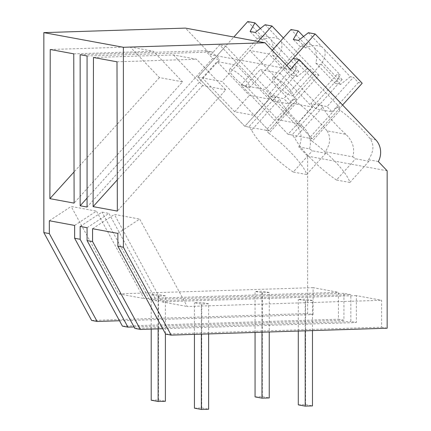 <?xml version="1.0" encoding="UTF-8"?>
<svg xmlns="http://www.w3.org/2000/svg" width="431" height="431" viewBox="0 0 431 431"><rect width="100%" height="100%" fill="white"/><g stroke="black" fill="none" stroke-linecap="round" stroke-linejoin="round"><path stroke-width="0.32" stroke-dasharray="2.15 1.62" d="M165.649 334.1L381.634 327.199L381.634 300.283L356.335 295.623L356.335 322.539L350.845 321.526L350.845 294.61L343.927 293.333L343.927 320.255L338.405 319.236L338.405 292.315L313.111 287.655L313.111 314.571L307.615 313.558L307.615 156.135L298.807 146.896A18 16.567 100.4 0 0 296.242 125.179L302.637 126.358A40.778 8.835 42 0 1 279.547 99.092L276.61 96.016L248.709 127.043L244.819 126.326L197.818 77.074L222.03 81.534L241.118 60.302L210.861 54.726L185.459 28.107M387.157 328.217L381.634 327.199M387.157 170.795L307.615 156.135M325.734 153.28L306.64 174.507A40.778 8.835 42 0 0 268.933 133.308L296.84 102.282A40.778 8.835 42 0 1 327.021 130.852L345.867 134.321C352.773 141.039 355.069 148.55 352.752 156.841L325.26 151.771A40.778 8.835 -138 0 1 325.734 153.28L312.335 150.807A40.778 8.835 -138 0 1 309.528 148.873L298.807 146.896M352.752 156.841A40.778 8.835 -138 0 0 355.564 158.775L368.963 161.248A40.778 8.835 -138 0 0 368.489 159.739L378.343 161.555M368.963 161.248L349.87 182.475A40.778 8.835 42 0 0 312.163 141.276L340.064 110.25A40.778 8.835 42 0 1 370.245 138.814C374.297 144.988 373.709 151.965 368.489 159.739M340.064 110.25L337.128 107.168L340.156 107.728L293.161 58.476M290.397 69.386L284.347 68.27L286.766 65.582L279.94 73.173L260.319 69.553L292.627 103.413L312.249 107.033L297.562 123.363L277.941 119.748L245.632 85.882L241.048 85.036L265.254 89.503L284.347 68.27L241.118 60.302L249.932 50.508L268.949 54.01L241.048 85.036L288.043 134.294L291.932 135.011L294.874 138.087L322.776 107.06L319.84 103.984L291.932 135.011M117.862 233.386L139.692 219.077L187.237 306.495L381.634 300.283M343.927 293.333L149.53 299.545L156.448 300.816L350.845 294.61M134.865 328.422L350.845 321.526M87.073 227.713L108.903 213.404L156.448 300.816M162.729 328.724L356.335 322.539M356.335 295.623L161.937 301.829L114.398 214.417L139.692 219.077M92.563 228.726L114.398 214.417M161.937 301.829L187.237 306.495M349.87 182.475L336.471 180.007L355.564 158.775M336.471 180.007A40.778 8.835 42 0 1 294.874 138.087M345.867 134.321A40.778 8.835 42 0 1 322.776 107.06M312.163 141.276L309.226 138.195L312.249 138.755L265.254 89.503M337.128 107.168L309.226 138.195M340.156 107.728L312.249 138.755L297.562 123.363M80.155 226.437L101.985 212.127L108.903 213.404M80.155 54.699L205.361 50.702L212.704 58.395L219.621 59.672L87.073 207.052M212.704 58.395L87.073 198.088M87.073 55.971L212.278 51.973L219.621 59.672M205.361 50.702L212.278 51.973M93.468 57.474L173.456 54.963L196.568 59.225L225.758 89.815L117.345 211.088M116.99 61.811L196.568 59.225M173.456 54.963L202.645 85.553L225.758 89.815M202.645 85.553L117.27 179.921M149.53 299.545L101.985 212.127M319.84 103.984L315.95 103.268L268.949 54.01M296.84 102.282L293.904 99.205L296.927 99.76L249.932 50.508M315.95 103.268L288.043 134.294L241.048 85.036L272.241 50.357M134.063 326.957L343.927 320.255M122.426 326.132L338.405 319.236M74.633 225.424L96.463 211.109L144.008 298.527L338.405 292.315M49.339 220.758L71.169 206.449L96.463 211.109M313.111 287.655L118.714 293.861L71.169 206.449M119.5 320.756L313.111 314.571M210.861 54.726L219.67 44.932L296.242 125.179M91.636 320.459L307.615 313.558M50.238 49.506L130.227 46.995L159.416 77.591L182.528 81.847L74.116 203.12M159.416 77.591L74.04 171.953M130.227 46.995L153.339 51.257L182.528 81.847M73.76 53.843L153.339 51.257M118.714 293.861L144.008 298.527M225.725 46.047L272.721 95.299L244.819 126.326L197.818 77.074L225.725 46.047L219.67 44.932M272.721 95.299L276.61 96.016M302.637 126.358C309.539 133.055 311.834 140.56 309.528 148.873M327.021 130.852C331.067 137.031 330.48 144.002 325.26 151.771M306.64 174.507L293.242 172.039L312.335 150.807M293.242 172.039A40.778 8.835 42 0 1 251.645 130.119L279.547 99.092M251.645 130.119L248.709 127.043M268.933 133.308L265.997 130.232L269.025 130.787L222.03 81.534M293.904 99.205L265.997 130.232M296.927 99.76L269.025 130.787L254.338 115.395L234.712 111.78L202.403 77.914L197.818 77.074L233.839 37.023M342.575 105.035L312.249 138.755L288.043 134.294L337.979 78.771L290.979 29.518M245.632 85.882L260.319 69.553M303.548 36.479L311.295 44.603A13.496 2.925 42 0 0 312.906 46.37A13.496 2.925 42 0 0 314.705 48.175L340.172 74.865L337.134 74.304L310.794 103.585L327.048 106.586L353.388 77.3L358.382 82.531L362.185 83.231M337.979 78.771L342.128 79.536L337.134 74.304M342.128 79.536L315.788 108.822L332.042 111.818L327.048 106.586M358.382 82.531L332.042 111.818M277.941 119.748L292.627 103.413M279.94 73.173L312.249 107.033M277.656 85.559A13.496 2.925 42 0 1 272.807 77.494A13.496 2.925 42 0 1 288.032 87.471A13.496 2.925 42 0 1 292.881 95.542A13.496 2.925 42 0 1 277.656 85.559M308.348 32.718L321.478 46.478A13.496 2.925 42 0 1 323.277 48.283A13.496 2.925 42 0 1 324.882 50.05L350.349 76.74L353.388 77.3M321.478 46.478C316.085 44.943 310.826 45.438 305.708 47.97A13.496 2.925 -138 0 0 300.709 46.462A13.496 2.925 -138 0 0 300.52 47.017L293.322 39.469M298.511 40.422L305.708 47.97M311.295 44.603C307.044 43.272 303.451 44.081 300.52 47.017M314.705 48.175C316.742 53.439 317.103 58.384 315.783 63.012L335.323 83.49L340.172 74.865M350.349 76.74L340.512 84.444L335.323 83.49M315.788 108.822L310.794 103.585M324.882 50.05C325.777 55.114 324.473 59.753 320.971 63.966A13.496 2.925 42 0 1 320.783 64.515A13.496 2.925 42 0 1 315.783 63.012M320.971 63.966L340.512 84.444M294.75 70.803L298.898 71.568L272.564 100.854L288.813 103.849L315.153 74.563L318.956 75.263L269.025 130.787L244.819 126.326L294.75 70.803L247.755 21.55M202.403 77.914L217.089 61.585L249.398 95.45L269.025 99.065L254.338 115.395M258.045 41.484L236.716 65.205L217.089 61.585M260.319 28.511L268.071 36.635A13.496 2.925 42 0 0 269.677 38.402A13.496 2.925 42 0 0 271.476 40.207L296.943 66.897L293.904 66.336L267.57 95.623L283.824 98.618L310.158 69.332L315.153 74.563M298.898 71.568L293.904 66.336M234.712 111.78L249.398 95.45M318.956 75.263L283.377 37.976M236.716 65.205L269.025 99.065M234.432 77.596A13.496 2.925 42 0 1 229.578 69.526A13.496 2.925 42 0 1 244.803 79.509A13.496 2.925 42 0 1 249.651 87.574A13.496 2.925 42 0 1 234.432 77.596M265.119 24.75L278.248 38.51A13.496 2.925 42 0 1 280.053 40.315A13.496 2.925 42 0 1 281.658 42.082L307.12 68.771L310.158 69.332M278.248 38.51C272.855 36.974 267.603 37.47 262.484 40.002A13.496 2.925 -138 0 0 257.485 38.499A13.496 2.925 -138 0 0 257.296 39.049L250.093 31.501M255.281 32.454L262.484 40.002M268.071 36.635C263.815 35.31 260.227 36.112 257.296 39.049M271.476 40.207C273.518 45.476 273.879 50.422 272.559 55.044L292.094 75.522L296.943 66.897M307.12 68.771L297.282 76.476L292.094 75.522M272.564 100.854L267.57 95.623M281.658 42.082C282.553 47.146 281.249 51.785 277.747 55.998A13.496 2.925 42 0 1 277.559 56.547A13.496 2.925 42 0 1 272.559 55.044M288.813 103.849L283.824 98.618M277.747 55.998L297.282 76.476M194.44 408.173L201.708 407.941L208.626 409.218M208.626 303.796L201.358 304.027L194.44 302.751L201.708 302.519L208.626 303.796L208.626 333.923M201.358 334.154L201.358 304.027M194.44 334.375L194.44 302.751M201.708 407.941L201.708 302.519M151.211 400.21L158.484 399.973L165.402 401.25M165.402 295.828L158.129 296.059L151.211 294.782L158.484 294.551L165.402 295.828L165.402 333.637M158.129 328.869L158.129 296.059M151.211 329.09L151.211 294.782M158.484 399.973L158.484 294.551M298.29 404.86L305.557 404.628L312.475 405.9M312.475 300.477L305.207 300.709L298.29 299.432L305.557 299.2L312.475 300.477L312.475 330.604M305.207 330.836L305.207 300.709M298.29 331.056L298.29 299.432M305.557 404.628L305.557 299.2M255.06 396.892L262.328 396.66L269.246 397.937M269.246 292.509L261.978 292.741L255.06 291.469L262.328 291.237L269.246 292.509L269.246 331.983M261.978 332.215L261.978 292.741M255.06 332.436L255.06 291.469M262.328 396.66L262.328 291.237M370.245 138.814L375.778 139.838M272.807 77.494L300.709 46.462M292.881 95.542L320.783 64.515M229.578 69.526L257.485 38.499M249.651 87.574L277.559 56.547"/><path stroke-width="0.65" d="M299.211 59.591L290.397 69.386L264.995 42.766L123.385 47.286L123.385 247.249L171.172 335.119L387.157 328.217L387.157 170.795L378.343 161.555A18 16.567 100.4 0 0 375.778 139.838L299.211 59.591L293.161 58.476L286.766 65.582L315.19 33.979L308.348 32.718L298.511 40.422L293.322 39.469L298.166 30.843L290.979 29.518L272.241 50.357M171.172 335.119L165.649 334.1L117.862 246.23L117.862 233.386L92.563 228.726L92.563 241.565L87.073 240.552L87.073 227.713L80.155 226.437L80.155 239.28L74.633 238.262L74.633 225.424L49.339 220.758L49.339 233.602L43.843 232.589L91.636 320.459L97.126 321.472L49.339 233.602M264.995 42.766L185.459 28.107L43.843 32.627L43.843 232.589M123.385 47.286L43.843 32.627M123.385 247.249L117.862 246.23M74.116 203.12L73.76 53.843L50.238 49.506L49.883 198.653L74.116 203.12M80.155 54.699L87.073 55.971L87.073 207.052L80.155 205.781L80.155 54.699M93.112 206.621L117.345 211.088L116.99 61.811L93.468 57.474L93.112 206.621L117.27 179.921M162.729 328.724L140.355 329.435L134.865 328.422L87.073 240.552M140.355 329.435L92.563 241.565M87.073 198.088L80.155 205.781M134.063 326.957L127.948 327.151L80.155 239.28M127.948 327.151L122.426 326.132L74.633 238.262M97.126 321.472L119.5 320.756M74.04 171.953L49.883 198.653M298.166 30.843L303.548 36.479M315.19 33.979L362.185 83.231L342.575 105.035M283.377 37.976L271.961 26.011L265.119 24.75L255.281 32.454L250.093 31.501L254.942 22.875L247.755 21.55L233.839 37.023M271.961 26.011L258.045 41.484M254.942 22.875L260.319 28.511M208.626 333.923L208.626 409.218L201.358 409.45L194.44 408.173L194.44 334.375M201.358 409.45L201.358 334.154M165.402 333.637L165.402 401.25L158.129 401.482L151.211 400.21L151.211 329.09M158.129 401.482L158.129 328.869M312.475 330.604L312.475 405.9L305.207 406.131L298.29 404.86L298.29 331.056M305.207 406.131L305.207 330.836M269.246 331.983L269.246 397.937L261.978 398.169L255.06 396.892L255.06 332.436M261.978 398.169L261.978 332.215"/></g></svg>
